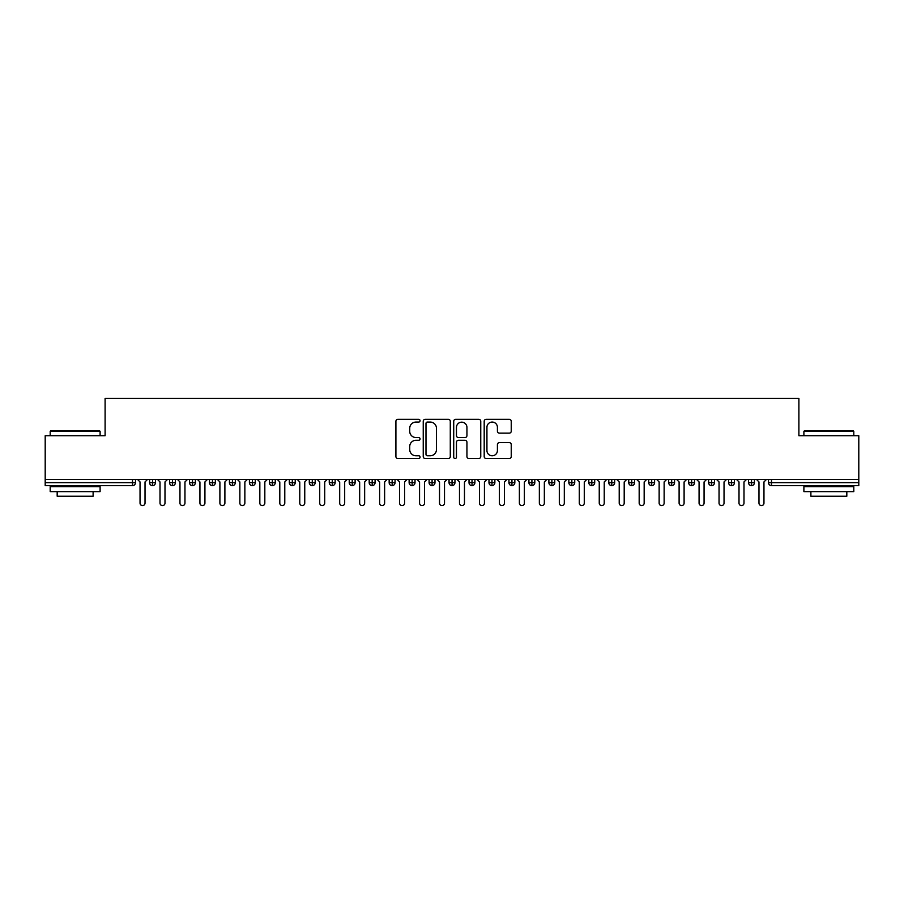<?xml version="1.0" encoding="UTF-8"?>
<svg xmlns="http://www.w3.org/2000/svg" width="904" height="904" viewBox="0 0 904 904"><rect width="100%" height="100%" fill="white"/><g stroke="black" fill="none" stroke-linecap="round" stroke-linejoin="round"><path stroke-width="1.36" d="M420.055 420.699A1.367 1.367 0 0 0 418.688 419.32L397.862 419.32A1.955 1.955 0 0 0 395.907 421.287L395.907 456.565A1.955 1.955 0 0 0 397.862 458.52L418.688 458.52A1.367 1.367 0 0 0 420.055 457.153A1.367 1.367 0 0 0 418.688 455.774L415.987 455.774A6.271 6.271 0 0 1 409.715 449.503L409.715 446.565A6.271 6.271 0 0 1 415.987 440.293L418.688 440.293A1.367 1.367 0 0 0 420.055 438.926A1.367 1.367 0 0 0 418.688 437.547L415.987 437.547A6.271 6.271 0 0 1 409.715 431.276L409.715 428.338A6.271 6.271 0 0 1 415.987 422.066L418.688 422.066A1.367 1.367 0 0 0 420.055 420.699M509.268 433.14A1.955 1.955 0 0 0 511.235 431.185L511.235 421.287A1.955 1.955 0 0 0 509.268 419.32L486.149 419.32A1.955 1.955 0 0 0 484.194 421.287L484.194 456.565A1.955 1.955 0 0 0 486.149 458.52L509.268 458.52A1.955 1.955 0 0 0 511.235 456.565L511.235 444.61A1.955 1.955 0 0 0 509.268 442.644L499.381 442.644A1.955 1.955 0 0 0 497.415 444.61L497.415 450.531A5.243 5.243 0 0 1 492.171 455.774A5.243 5.243 0 0 1 486.928 450.531L486.928 427.309A5.243 5.243 0 0 1 492.171 422.066A5.243 5.243 0 0 1 497.415 427.309L497.415 431.185A1.955 1.955 0 0 0 499.381 433.14L509.268 433.14M45.2 479.448L858.8 479.448L858.8 435.728L798.899 435.728L798.899 398.393L105.101 398.393L105.101 435.728L45.2 435.728L45.2 482.646L132.504 482.646L132.504 479.448M450.282 421.287A1.955 1.955 0 0 0 448.327 419.32L425.196 419.32A1.955 1.955 0 0 0 423.241 421.287L423.241 456.565A1.955 1.955 0 0 0 425.196 458.52L448.327 458.52A1.955 1.955 0 0 0 450.282 456.565L450.282 421.287M455.672 419.32L478.804 419.32A1.955 1.955 0 0 1 480.758 421.287L480.758 456.565A1.955 1.955 0 0 1 478.804 458.52L468.905 458.52A1.955 1.955 0 0 1 466.939 456.565L466.939 442.259A1.955 1.955 0 0 0 464.984 440.293L458.418 440.293A1.955 1.955 0 0 0 456.463 442.259L456.463 457.153A1.367 1.367 0 0 1 455.085 458.52A1.367 1.367 0 0 1 453.718 457.153L453.718 421.287A1.955 1.955 0 0 1 455.672 419.32M135.498 482.646L132.504 482.646L132.504 485.64A2.994 2.994 0 0 0 135.498 482.646L135.498 479.448L135.498 482.646A2.994 2.994 0 0 1 132.504 485.64L45.2 485.64L45.2 482.646M858.8 479.448L858.8 485.64L771.496 485.64A2.994 2.994 0 0 1 768.502 482.646L768.502 479.448L768.502 482.646A2.994 2.994 0 0 0 771.496 485.64L771.496 482.646L858.8 482.646M152.561 479.448L152.561 485.64A2.994 2.994 0 0 1 149.567 482.646L149.567 479.448L149.567 482.646A2.994 2.994 0 0 0 152.561 485.64A2.994 2.994 0 0 0 155.465 482.646L155.465 479.448M172.528 479.448L172.528 485.64A2.994 2.994 0 0 1 169.534 482.646L169.534 479.448L169.534 482.646A2.994 2.994 0 0 0 172.528 485.64A2.994 2.994 0 0 0 175.421 482.646L175.421 479.448M192.495 479.448L192.495 485.64A2.994 2.994 0 0 1 189.501 482.646L189.501 479.448L189.501 482.646A2.994 2.994 0 0 0 192.495 485.64A2.994 2.994 0 0 0 195.388 482.646L195.388 479.448M212.463 479.448L212.463 485.64A2.994 2.994 0 0 1 209.468 482.646L209.468 479.448L209.468 482.646A2.994 2.994 0 0 0 212.463 485.64A2.994 2.994 0 0 0 215.355 482.646L215.355 479.448M232.43 479.448L232.43 485.64A2.994 2.994 0 0 1 229.435 482.646L229.435 479.448L229.435 482.646A2.994 2.994 0 0 0 232.43 485.64A2.994 2.994 0 0 0 235.322 482.646L235.322 479.448M252.397 479.448L252.397 485.64A2.994 2.994 0 0 1 249.402 482.646L249.402 479.448L249.402 482.646A2.994 2.994 0 0 0 252.397 485.64A2.994 2.994 0 0 0 255.29 482.646L255.29 479.448M272.364 479.448L272.364 485.64A2.994 2.994 0 0 1 269.369 482.646L269.369 479.448L269.369 482.646A2.994 2.994 0 0 0 272.364 485.64A2.994 2.994 0 0 0 275.257 482.646L275.257 479.448M292.32 479.448L292.32 485.64A2.994 2.994 0 0 1 289.325 482.646L289.325 479.448L289.325 482.646A2.994 2.994 0 0 0 292.32 485.64A2.994 2.994 0 0 0 295.224 482.646L295.224 479.448M312.287 479.448L312.287 485.64A2.994 2.994 0 0 1 309.292 482.646A2.994 2.994 0 0 0 312.287 485.64A2.994 2.994 0 0 1 309.292 482.646L309.292 479.448M315.191 479.448L315.191 482.646A2.994 2.994 0 0 1 312.287 485.64A2.994 2.994 0 0 0 315.191 482.646L309.292 482.646M332.254 479.448L332.254 485.64A2.994 2.994 0 0 1 329.259 482.646L329.259 479.448L329.259 482.646A2.994 2.994 0 0 0 332.254 485.64A2.994 2.994 0 0 0 335.147 482.646L335.147 479.448M352.221 479.448L352.221 485.64A2.994 2.994 0 0 1 349.226 482.646L349.226 479.448L349.226 482.646A2.994 2.994 0 0 0 352.221 485.64A2.994 2.994 0 0 0 355.114 482.646L355.114 479.448M372.188 479.448L372.188 485.64A2.994 2.994 0 0 1 369.194 482.646L369.194 479.448L369.194 482.646A2.994 2.994 0 0 0 372.188 485.64A2.994 2.994 0 0 0 375.081 482.646L375.081 479.448M392.155 479.448L392.155 485.64A2.994 2.994 0 0 1 389.161 482.646A2.994 2.994 0 0 0 392.155 485.64A2.994 2.994 0 0 1 389.161 482.646L389.161 479.448M395.048 479.448L395.048 482.646A2.994 2.994 0 0 1 392.155 485.64A2.994 2.994 0 0 0 395.048 482.646L389.161 482.646M412.122 485.64A2.994 2.994 0 0 1 409.128 482.646L409.128 479.448L409.128 482.646A2.994 2.994 0 0 0 412.122 485.64A2.994 2.994 0 0 0 415.015 482.646L415.015 479.448L415.015 482.646A2.994 2.994 0 0 1 412.122 485.64L412.122 482.646L415.015 482.646M432.089 479.448L432.089 485.64A2.994 2.994 0 0 1 429.095 482.646L429.095 479.448L429.095 482.646A2.994 2.994 0 0 0 432.089 485.64A2.994 2.994 0 0 0 434.982 482.646L434.982 479.448M452.045 479.448L452.045 485.64A2.994 2.994 0 0 1 449.051 482.646L449.051 479.448L449.051 482.646A2.994 2.994 0 0 0 452.045 485.64A2.994 2.994 0 0 0 454.949 482.646L454.949 479.448M472.012 479.448L472.012 482.646L469.018 482.646L469.018 479.448L469.018 482.646A2.994 2.994 0 0 0 472.012 485.64A2.994 2.994 0 0 0 474.905 482.646L474.905 479.448L474.905 482.646A2.994 2.994 0 0 1 472.012 485.64A2.994 2.994 0 0 1 469.018 482.646A2.994 2.994 0 0 0 472.012 485.64L472.012 482.646L474.905 482.646M491.979 479.448L491.979 485.64A2.994 2.994 0 0 1 488.985 482.646L488.985 479.448L488.985 482.646A2.994 2.994 0 0 0 491.979 485.64A2.994 2.994 0 0 0 494.872 482.646L494.872 479.448M511.946 479.448L511.946 485.64A2.994 2.994 0 0 1 508.952 482.646L508.952 479.448L508.952 482.646A2.994 2.994 0 0 0 511.946 485.64A2.994 2.994 0 0 0 514.839 482.646L514.839 479.448M531.914 479.448L531.914 485.64A2.994 2.994 0 0 1 528.919 482.646L528.919 479.448L528.919 482.646A2.994 2.994 0 0 0 531.914 485.64A2.994 2.994 0 0 0 534.806 482.646L534.806 479.448M551.881 479.448L551.881 485.64A2.994 2.994 0 0 1 548.886 482.646L548.886 479.448M554.773 479.448L554.773 482.646A2.994 2.994 0 0 1 551.881 485.64A2.994 2.994 0 0 0 554.773 482.646L548.886 482.646A2.994 2.994 0 0 0 551.881 485.64M571.848 485.64A2.994 2.994 0 0 1 568.853 482.646L568.853 479.448L568.853 482.646A2.994 2.994 0 0 0 571.848 485.64A2.994 2.994 0 0 0 574.741 482.646L574.741 479.448L574.741 482.646A2.994 2.994 0 0 1 571.848 485.64L571.848 482.646L574.741 482.646M591.815 479.448L591.815 485.64A2.994 2.994 0 0 1 588.809 482.646L588.809 479.448M594.708 479.448L594.708 482.646A2.994 2.994 0 0 1 591.815 485.64A2.994 2.994 0 0 0 594.708 482.646L588.809 482.646A2.994 2.994 0 0 0 591.815 485.64M611.771 479.448L611.771 485.64A2.994 2.994 0 0 1 608.776 482.646L608.776 479.448M614.675 479.448L614.675 482.646L614.675 479.448M631.738 479.448L631.738 485.64A2.994 2.994 0 0 1 628.743 482.646A2.994 2.994 0 0 0 631.738 485.64A2.994 2.994 0 0 1 628.743 482.646L628.743 479.448M634.631 479.448L634.631 482.646L634.631 479.448M651.705 479.448L651.705 485.64A2.994 2.994 0 0 1 648.71 482.646L648.71 479.448M654.598 479.448L654.598 482.646L654.598 479.448M671.672 479.448L671.672 485.64A2.994 2.994 0 0 1 668.677 482.646L668.677 479.448M674.565 479.448L674.565 482.646A2.994 2.994 0 0 1 671.672 485.64A2.994 2.994 0 0 0 674.565 482.646L668.677 482.646A2.994 2.994 0 0 0 671.672 485.64M691.639 479.448L691.639 485.64A2.994 2.994 0 0 1 688.645 482.646L688.645 479.448M694.532 479.448L694.532 482.646L694.532 479.448M711.606 479.448L711.606 485.64A2.994 2.994 0 0 1 708.612 482.646L708.612 479.448M714.499 479.448L714.499 482.646L714.499 479.448M731.573 479.448L731.573 485.64A2.994 2.994 0 0 1 728.579 482.646L728.579 479.448M734.466 479.448L734.466 482.646L734.466 479.448M751.529 479.448L751.529 485.64A2.994 2.994 0 0 1 748.535 482.646L748.535 479.448M754.433 479.448L754.433 482.646A2.994 2.994 0 0 1 751.529 485.64A2.994 2.994 0 0 0 754.433 482.646L748.535 482.646A2.994 2.994 0 0 0 751.529 485.64M412.122 479.448L412.122 482.646L409.128 482.646M571.848 479.448L571.848 482.646L568.853 482.646M611.771 485.64A2.994 2.994 0 0 0 614.675 482.646A2.994 2.994 0 0 1 611.771 485.64A2.994 2.994 0 0 1 608.776 482.646L614.675 482.646M631.738 485.64A2.994 2.994 0 0 0 634.631 482.646A2.994 2.994 0 0 1 631.738 485.64M651.705 485.64A2.994 2.994 0 0 0 654.598 482.646A2.994 2.994 0 0 1 651.705 485.64A2.994 2.994 0 0 1 648.71 482.646L654.598 482.646M691.639 485.64A2.994 2.994 0 0 0 694.532 482.646A2.994 2.994 0 0 1 691.639 485.64A2.994 2.994 0 0 1 688.645 482.646L694.532 482.646M711.606 485.64A2.994 2.994 0 0 0 714.499 482.646A2.994 2.994 0 0 1 711.606 485.64A2.994 2.994 0 0 1 708.612 482.646L714.499 482.646M731.573 485.64A2.994 2.994 0 0 0 734.466 482.646A2.994 2.994 0 0 1 731.573 485.64A2.994 2.994 0 0 1 728.579 482.646L734.466 482.646M427.355 422.066A1.367 1.367 0 0 0 425.987 423.445L425.987 454.407A1.367 1.367 0 0 0 427.355 455.774L430.202 455.774A6.271 6.271 0 0 0 436.474 449.503L436.474 428.338A6.271 6.271 0 0 0 430.202 422.066L427.355 422.066M466.939 427.411A5.243 5.243 0 0 0 461.695 422.168A5.243 5.243 0 0 0 456.463 427.411L456.463 435.592A1.955 1.955 0 0 0 458.418 437.547L464.984 437.547A1.955 1.955 0 0 0 466.939 435.592L466.939 427.411M137.544 479.448L140.041 481.945L140.041 503.11A2.497 2.497 0 0 0 142.527 505.607A2.497 2.497 0 0 0 145.024 503.11L145.024 481.945L147.522 479.448M157.511 479.448L160.008 481.945L160.008 503.11A2.497 2.497 0 0 0 162.494 505.607A2.497 2.497 0 0 0 164.991 503.11L164.991 481.945L167.489 479.448M177.478 479.448L179.964 481.945L179.964 503.11A2.497 2.497 0 0 0 182.461 505.607A2.497 2.497 0 0 0 184.958 503.11L184.958 481.945L187.456 479.448M197.434 479.448L199.931 481.945L199.931 503.11A2.497 2.497 0 0 0 202.428 505.607A2.497 2.497 0 0 0 204.925 503.11L204.925 481.945L207.423 479.448M217.401 479.448L219.898 481.945L219.898 503.11A2.497 2.497 0 0 0 222.395 505.607A2.497 2.497 0 0 0 224.893 503.11L224.893 481.945L227.39 479.448M50.794 430.733L99.508 430.733L100.107 431.332L50.195 431.332L50.794 430.733M75.145 491.629L50.195 491.629L50.195 486.646L100.107 486.646L100.107 491.629L75.145 491.629M93.112 491.629L93.112 496.228L57.178 496.228L57.178 491.629M804.492 430.733L853.206 430.733L853.805 431.332L803.893 431.332L804.492 430.733M828.855 491.629L803.893 491.629L803.893 486.646L853.805 486.646L853.805 491.629L828.855 491.629M846.822 491.629L846.822 496.228L810.888 496.228L810.888 491.629M237.368 479.448L239.865 481.945L239.865 503.11A2.497 2.497 0 0 0 242.362 505.607A2.497 2.497 0 0 0 244.86 503.11L244.86 481.945L247.357 479.448M257.335 479.448L259.832 481.945L259.832 503.11A2.497 2.497 0 0 0 262.329 505.607A2.497 2.497 0 0 0 264.827 503.11L264.827 481.945L267.313 479.448M277.302 479.448L279.799 481.945L279.799 503.11A2.497 2.497 0 0 0 282.297 505.607A2.497 2.497 0 0 0 284.783 503.11L284.783 481.945L287.28 479.448M297.269 479.448L299.766 481.945L299.766 503.11A2.497 2.497 0 0 0 302.252 505.607A2.497 2.497 0 0 0 304.75 503.11L304.75 481.945L307.247 479.448M317.236 479.448L319.722 481.945L319.722 503.11A2.497 2.497 0 0 0 322.219 505.607A2.497 2.497 0 0 0 324.717 503.11L324.717 481.945L327.214 479.448M337.192 479.448L339.689 481.945L339.689 503.11A2.497 2.497 0 0 0 342.187 505.607A2.497 2.497 0 0 0 344.684 503.11L344.684 481.945L347.181 479.448M357.159 479.448L359.656 481.945L359.656 503.11A2.497 2.497 0 0 0 362.154 505.607A2.497 2.497 0 0 0 364.651 503.11L364.651 481.945L367.148 479.448M377.126 479.448L379.623 481.945L379.623 503.11A2.497 2.497 0 0 0 382.121 505.607A2.497 2.497 0 0 0 384.618 503.11L384.618 481.945L387.115 479.448M397.093 479.448L399.591 481.945L399.591 503.11A2.497 2.497 0 0 0 402.088 505.607A2.497 2.497 0 0 0 404.585 503.11L404.585 481.945L407.082 479.448M417.06 479.448L419.558 481.945L419.558 503.11A2.497 2.497 0 0 0 422.055 505.607A2.497 2.497 0 0 0 424.552 503.11L424.552 481.945L427.038 479.448M437.027 479.448L439.525 481.945L439.525 503.11A2.497 2.497 0 0 0 442.022 505.607A2.497 2.497 0 0 0 444.508 503.11L444.508 481.945L447.005 479.448M456.995 479.448L459.492 481.945L459.492 503.11A2.497 2.497 0 0 0 461.978 505.607A2.497 2.497 0 0 0 464.475 503.11L464.475 481.945L466.972 479.448M476.962 479.448L479.448 481.945L479.448 503.11A2.497 2.497 0 0 0 481.945 505.607A2.497 2.497 0 0 0 484.442 503.11L484.442 481.945L486.94 479.448M496.917 479.448L499.415 481.945L499.415 503.11A2.497 2.497 0 0 0 501.912 505.607A2.497 2.497 0 0 0 504.409 503.11L504.409 481.945L506.907 479.448M516.885 479.448L519.382 481.945L519.382 503.11A2.497 2.497 0 0 0 521.879 505.607A2.497 2.497 0 0 0 524.376 503.11L524.376 481.945L526.874 479.448M536.852 479.448L539.349 481.945L539.349 503.11A2.497 2.497 0 0 0 541.846 505.607A2.497 2.497 0 0 0 544.344 503.11L544.344 481.945L546.841 479.448M556.819 479.448L559.316 481.945L559.316 503.11A2.497 2.497 0 0 0 561.813 505.607A2.497 2.497 0 0 0 564.311 503.11L564.311 481.945L566.808 479.448M576.786 479.448L579.283 481.945L579.283 503.11A2.497 2.497 0 0 0 581.78 505.607A2.497 2.497 0 0 0 584.278 503.11L584.278 481.945L586.764 479.448M596.753 479.448L599.25 481.945L599.25 503.11A2.497 2.497 0 0 0 601.748 505.607A2.497 2.497 0 0 0 604.234 503.11L604.234 481.945L606.731 479.448M616.72 479.448L619.217 481.945L619.217 503.11A2.497 2.497 0 0 0 621.703 505.607A2.497 2.497 0 0 0 624.201 503.11L624.201 481.945L626.698 479.448M636.687 479.448L639.173 481.945L639.173 503.11A2.497 2.497 0 0 0 641.67 505.607A2.497 2.497 0 0 0 644.168 503.11L644.168 481.945L646.665 479.448M656.643 479.448L659.14 481.945L659.14 503.11A2.497 2.497 0 0 0 661.638 505.607A2.497 2.497 0 0 0 664.135 503.11L664.135 481.945L666.632 479.448M676.61 479.448L679.107 481.945L679.107 503.11A2.497 2.497 0 0 0 681.605 505.607A2.497 2.497 0 0 0 684.102 503.11L684.102 481.945L686.599 479.448M696.577 479.448L699.074 481.945L699.074 503.11A2.497 2.497 0 0 0 701.572 505.607A2.497 2.497 0 0 0 704.069 503.11L704.069 481.945L706.566 479.448M716.544 479.448L719.042 481.945L719.042 503.11A2.497 2.497 0 0 0 721.539 505.607A2.497 2.497 0 0 0 724.036 503.11L724.036 481.945L726.522 479.448M736.511 479.448L739.009 481.945L739.009 503.11A2.497 2.497 0 0 0 741.506 505.607A2.497 2.497 0 0 0 743.992 503.11L743.992 481.945L746.489 479.448M756.478 479.448L758.976 481.945L758.976 503.11A2.497 2.497 0 0 0 761.473 505.607A2.497 2.497 0 0 0 763.959 503.11L763.959 481.945L766.456 479.448M771.496 479.448L771.496 482.646L768.502 482.646M149.567 482.646A2.994 2.994 0 0 0 152.561 485.64A2.994 2.994 0 0 0 155.465 482.646L149.567 482.646M169.534 482.646A2.994 2.994 0 0 0 172.528 485.64A2.994 2.994 0 0 0 175.421 482.646L169.534 482.646M189.501 482.646A2.994 2.994 0 0 0 192.495 485.64A2.994 2.994 0 0 0 195.388 482.646L189.501 482.646M209.468 482.646A2.994 2.994 0 0 0 212.463 485.64A2.994 2.994 0 0 0 215.355 482.646L209.468 482.646M229.435 482.646A2.994 2.994 0 0 0 232.43 485.64A2.994 2.994 0 0 0 235.322 482.646L229.435 482.646M249.402 482.646A2.994 2.994 0 0 0 252.397 485.64A2.994 2.994 0 0 0 255.29 482.646L249.402 482.646M269.369 482.646A2.994 2.994 0 0 0 272.364 485.64A2.994 2.994 0 0 0 275.257 482.646L269.369 482.646M289.325 482.646A2.994 2.994 0 0 0 292.32 485.64A2.994 2.994 0 0 0 295.224 482.646L289.325 482.646M329.259 482.646A2.994 2.994 0 0 0 332.254 485.64A2.994 2.994 0 0 0 335.147 482.646L329.259 482.646M349.226 482.646A2.994 2.994 0 0 0 352.221 485.64A2.994 2.994 0 0 0 355.114 482.646L349.226 482.646M369.194 482.646A2.994 2.994 0 0 0 372.188 485.64A2.994 2.994 0 0 0 375.081 482.646L369.194 482.646M429.095 482.646L434.982 482.646A2.994 2.994 0 0 1 432.089 485.64M449.051 482.646A2.994 2.994 0 0 0 452.045 485.64A2.994 2.994 0 0 0 454.949 482.646L449.051 482.646M488.985 482.646L494.872 482.646A2.994 2.994 0 0 1 491.979 485.64M508.952 482.646A2.994 2.994 0 0 0 511.946 485.64A2.994 2.994 0 0 0 514.839 482.646L508.952 482.646M528.919 482.646L534.806 482.646A2.994 2.994 0 0 1 531.914 485.64M628.743 482.646L634.631 482.646M50.195 435.728L50.195 431.332M61.574 486.646L61.574 485.64M88.728 486.646L88.728 485.64M100.107 435.728L100.107 431.332M803.893 435.728L803.893 431.332M815.272 486.646L815.272 485.64M842.426 486.646L842.426 485.64M853.805 435.728L853.805 431.332"/></g></svg>
